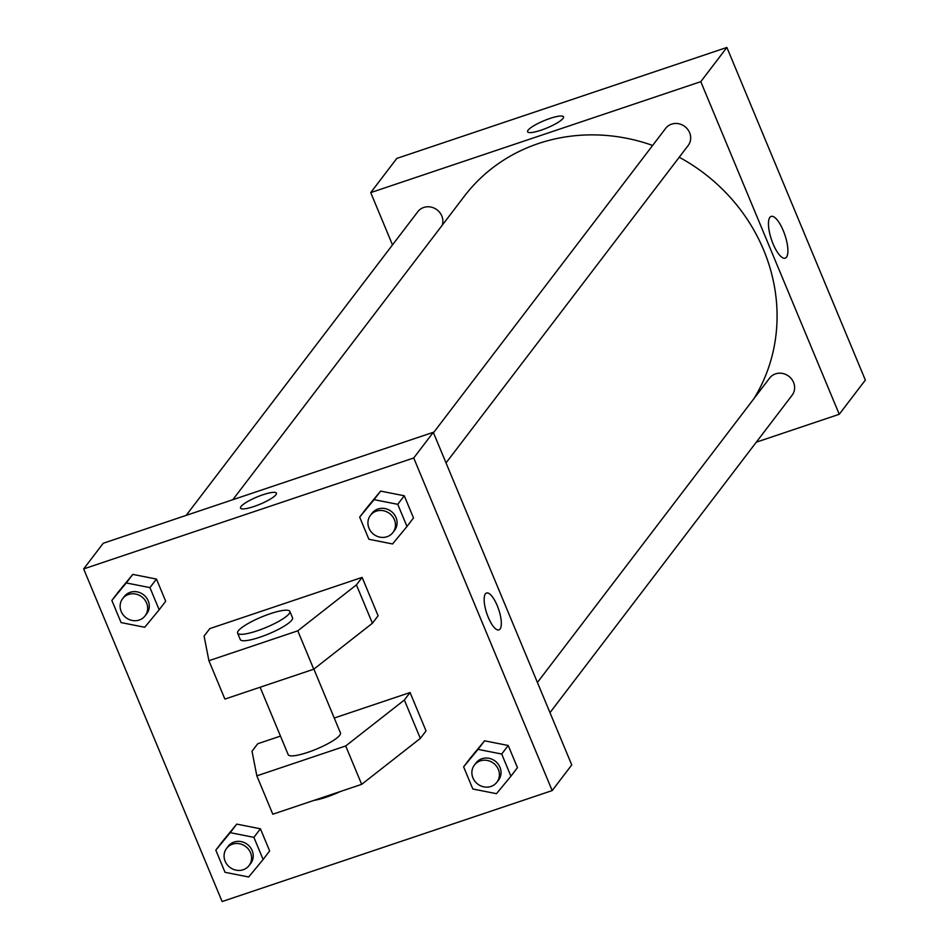 <?xml version="1.0" encoding="UTF-8"?>
<svg xmlns="http://www.w3.org/2000/svg" width="949" height="949" viewBox="0 0 949 949"><rect width="100%" height="100%" fill="white"/><g stroke="black" fill="none" stroke-linecap="round" stroke-linejoin="round"><path stroke-width="1.42" d="M392.495 244.913L370.727 192.611L396.824 158.412L726.887 47.45L865.346 380.075L839.248 414.286L756.317 442.163M652.639 145.434A176.846 163.572 -142.7 0 0 538.415 143.536A176.846 163.572 -142.7 0 0 464.381 196.182L232.849 499.696M753.814 398.782A176.846 163.572 -142.7 0 0 679.211 157.249M370.727 192.611L700.789 81.661L839.248 414.286M549.981 712.64L792.107 395.235A14.152 13.084 -142.7 0 0 791.596 379.031A14.152 13.084 -142.7 0 0 775.535 373.87A14.152 13.084 -142.7 0 0 769.615 378.082L537.419 682.461M442.258 225.186A14.152 13.084 -142.7 0 0 438.355 210.963A14.152 13.084 -142.7 0 0 423.788 207.451A14.152 13.084 -142.7 0 0 417.857 211.663L186.158 515.39M433.468 432.732L665.664 128.352A14.152 13.084 37.3 0 1 684.846 126.537A14.152 13.084 37.3 0 1 688.167 145.517L446.03 462.922M700.789 81.661L726.887 47.45M769.888 217.368A22.029 7.094 -108.6 0 1 771.157 216.408A22.029 7.094 -108.6 0 1 784.906 235.02A22.029 7.094 -108.6 0 1 785.191 258.152A22.029 7.094 -108.6 0 1 772.237 241.77A22.029 7.094 -108.6 0 1 769.888 217.368M541.06 130.191A19.454 3.926 157.4 0 1 527.585 131.781A19.454 3.926 157.4 0 1 544.038 120.689A19.454 3.926 157.4 0 1 563.504 116.834A19.454 3.926 157.4 0 1 541.06 130.191M527.585 131.792A19.454 3.926 157.4 0 1 544.038 120.689A19.454 3.926 157.4 0 1 563.504 116.834M103.227 543.267L433.29 432.317L571.749 764.941L552.176 790.588L222.113 901.55L83.654 568.926L103.227 543.267M488.249 617.336A19.454 6.263 -108.6 0 1 486.54 593.018A19.454 6.263 -108.6 0 1 498.676 609.46A19.454 6.263 -108.6 0 1 498.937 629.899A19.454 6.263 -108.6 0 1 488.249 617.336M83.654 568.926L413.728 457.976L433.29 432.317M413.728 457.976L552.176 790.588M498.937 629.899A19.454 6.263 71.4 0 0 498.676 609.46A19.454 6.263 71.4 0 0 486.54 593.018M276.432 493.148A19.454 3.926 -22.6 0 0 259.979 495.817A19.454 3.926 -22.6 0 0 241.022 506.493A19.454 3.926 157.4 0 1 259.99 495.805A19.454 3.926 157.4 0 1 276.432 493.148A19.454 3.926 157.4 0 1 259.979 504.239A19.454 3.926 157.4 0 1 240.512 508.095A19.454 3.926 157.4 0 1 241.022 506.493A19.454 3.926 -22.6 0 0 240.512 508.106M236.764 824.112L260.417 828.797L269.646 850.956L260.417 828.797L236.764 824.112L222.339 841.597L236.764 824.112L230.239 832.664L253.893 837.35L263.122 859.509L248.685 876.983L225.032 872.309L215.814 850.15L230.239 832.664M484.571 740.813L508.225 745.487L517.442 767.646L508.225 745.487L484.571 740.813L470.135 758.298L484.571 740.813L478.047 749.366L501.701 754.04L510.918 776.199L496.493 793.684L472.839 788.999L463.61 766.839L478.047 749.366M380.62 491.096L404.274 495.769L413.503 517.929L404.274 495.769L380.62 491.096L366.195 508.569L380.62 491.096L374.096 499.649L397.75 504.322L406.979 526.481L392.542 543.955L368.888 539.281L359.671 517.122L374.096 499.649M132.813 574.394L156.466 579.068L165.695 601.227L156.466 579.068L132.813 574.394L118.388 591.879L132.813 574.394L126.288 582.947L149.942 587.621L159.171 609.78L144.734 627.265L121.081 622.58L111.863 600.432L126.288 582.947M334.238 718.025L410.063 692.533L426.042 730.92L420.324 738.393L361.676 784.349L272.814 814.218L256.835 775.843L252.019 751.228L257.725 743.743L280.465 736.104M209.8 628.606L362.138 577.395L356.421 584.881L297.772 630.824L208.91 660.706L204.082 636.091L209.8 628.606M208.91 660.706L224.889 699.081L313.751 669.211L372.399 623.256L378.105 615.782L362.138 577.395M260.121 687.23L288.199 754.669A28.292 5.706 -22.6 0 0 316.515 749.069A28.292 5.706 -22.6 0 0 340.442 732.925L313.882 669.104M256.835 775.843L345.709 745.961L404.357 700.018L410.063 692.533M289.848 611.393L292.517 617.787A28.292 5.706 157.4 0 1 268.591 633.932A28.292 5.706 157.4 0 1 240.275 639.531L237.606 633.137A28.292 5.706 157.4 0 1 238.341 630.8A28.292 5.706 157.4 0 1 265.922 615.26A28.292 5.706 157.4 0 1 289.848 611.393A28.292 5.706 157.4 0 1 265.922 627.526A28.292 5.706 157.4 0 1 237.606 633.137M314.155 800.327A28.292 5.706 -22.6 0 0 340.62 791.419M361.676 784.349L345.709 745.961M313.751 669.211L297.772 630.824M420.324 738.393L404.357 700.018M372.399 623.256L356.421 584.881M392.933 532.519L394.57 530.384A14.152 13.084 -142.7 0 0 394.049 514.168A14.152 13.084 -142.7 0 0 377.999 509.008A14.152 13.084 -142.7 0 0 372.067 513.219L370.442 515.354A14.152 13.084 -142.7 0 0 373.752 534.346A14.152 13.084 -142.7 0 0 392.933 532.519A14.152 13.084 -142.7 0 0 392.423 516.303A14.152 13.084 -142.7 0 0 376.362 511.143A14.152 13.084 -142.7 0 0 370.442 515.354M359.671 517.122L366.195 508.569M397.75 504.322L404.274 495.769M406.979 526.481L413.503 517.929M496.885 782.237L498.522 780.102A14.152 13.084 -142.7 0 0 498 763.886A14.152 13.084 -142.7 0 0 481.95 758.726A14.152 13.084 -142.7 0 0 476.018 762.937L474.393 765.084A14.152 13.084 -142.7 0 0 477.703 784.064A14.152 13.084 -142.7 0 0 496.885 782.237A14.152 13.084 -142.7 0 0 496.374 766.033A14.152 13.084 -142.7 0 0 480.313 760.873A14.152 13.084 -142.7 0 0 474.393 765.084M463.61 766.839L470.135 758.298M501.701 754.04L508.225 745.487M510.918 776.199L517.442 767.646M145.138 615.818L146.763 613.683A14.152 13.084 -142.7 0 0 146.253 597.467A14.152 13.084 -142.7 0 0 130.191 592.306A14.152 13.084 -142.7 0 0 124.272 596.53L122.635 598.665A14.152 13.084 -142.7 0 0 125.944 617.645A14.152 13.084 -142.7 0 0 145.138 615.818A14.152 13.084 -142.7 0 0 144.616 599.614A14.152 13.084 -142.7 0 0 128.554 594.454A14.152 13.084 -142.7 0 0 122.635 598.665M111.863 600.432L118.388 591.879M149.942 587.621L156.466 579.068M159.171 609.78L165.695 601.227M249.077 865.547L250.714 863.412A14.152 13.084 -142.7 0 0 250.192 847.196A14.152 13.084 -142.7 0 0 234.142 842.036A14.152 13.084 -142.7 0 0 228.211 846.247L226.586 848.382A14.152 13.084 -142.7 0 0 229.895 867.362A14.152 13.084 -142.7 0 0 249.077 865.547A14.152 13.084 -142.7 0 0 248.567 849.331A14.152 13.084 -142.7 0 0 232.505 844.171A14.152 13.084 -142.7 0 0 226.586 848.382M215.814 850.15L222.339 841.597M253.893 837.35L260.417 828.797M263.122 859.509L269.646 850.956"/></g></svg>
